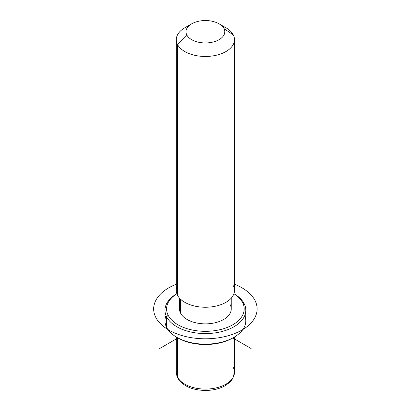 <?xml version="1.0" encoding="UTF-8"?>
<svg xmlns="http://www.w3.org/2000/svg" width="411" height="411" viewBox="0 0 411 411"><rect width="100%" height="100%" fill="white"/><g stroke="black" fill="none" stroke-linecap="round" stroke-linejoin="round"><path stroke-width="0.62" d="M231.249 298.145L231.249 308.928A25.862 14.935 180 0 1 209.065 323.709A25.862 14.935 180 0 1 180.568 313.131L180.568 299.218L180.568 313.131A25.862 14.935 180 0 1 179.52 308.928L179.52 298.145M177.465 285.722A29.099 16.8 0 0 0 177.465 295.18A29.099 16.8 0 0 0 213.576 306.57A29.099 16.8 0 0 0 233.304 285.722M188.942 25.811A29.099 16.8 0 0 0 176.288 39.667A29.099 16.8 0 0 0 177.465 44.398A29.099 16.8 0 0 0 209.523 56.297A29.099 16.8 0 0 0 234.486 39.667A29.099 16.8 0 0 0 233.304 34.94A29.099 16.8 0 0 0 221.832 25.811M234.486 39.667L234.486 290.449A29.099 16.8 180 0 1 209.523 307.079A29.099 16.8 180 0 1 177.465 295.18L177.465 44.398L177.465 295.18A29.099 16.8 180 0 1 176.288 290.449L176.288 39.667M219.104 23.833L225.963 27.789A29.099 16.8 180 0 1 233.304 34.94L224 28.595A19.399 11.2 0 0 0 219.104 23.833A19.399 11.2 0 0 0 191.67 23.833A19.399 11.2 0 0 0 186.774 34.904L177.465 44.398A29.099 16.8 180 0 1 184.811 27.789L191.67 23.833M177.465 44.398L186.774 34.904A19.399 11.2 0 0 0 210.848 42.497A19.399 11.2 0 0 0 224 28.595L233.304 34.94A29.099 16.8 180 0 1 213.576 55.788A29.099 16.8 180 0 1 177.465 44.398M186.774 34.904A19.399 11.2 180 0 1 199.926 21.002A19.399 11.2 180 0 1 224 28.595A19.399 11.2 180 0 1 210.848 42.497A19.399 11.2 180 0 1 186.774 34.904M176.288 336.999L176.288 372.284L177.686 377.956C182.756 386.006 191.994 390.173 205.402 390.45C212.96 390.404 219.556 388.821 225.182 385.703L229.949 382.158L232.76 378.562L234.486 372.284A29.099 16.8 180 0 1 209.523 388.914A29.099 16.8 180 0 1 177.465 377.015L177.465 337.683L177.465 377.015A29.099 16.8 180 0 1 176.288 372.284A29.099 16.8 0 0 0 177.465 377.015A3.231 2.533 153.1 0 0 177.686 377.956A3.231 2.533 -26.9 0 1 177.465 377.015A29.099 16.8 0 0 0 209.523 388.914A29.099 16.8 0 0 0 234.486 372.284A29.099 16.8 0 0 0 233.304 367.552M166.018 315.53A40.412 23.335 0 0 0 166.609 327.377A40.412 23.335 0 0 0 176.807 337.308A40.412 23.335 0 0 0 233.962 337.308L232.821 337.965A38.798 22.4 180 0 1 177.953 337.965A38.798 22.4 180 0 1 177.393 337.637A38.798 22.4 0 0 0 233.381 337.637M233.962 337.308A40.412 23.335 0 0 0 244.751 315.53M242.613 302.624A38.798 22.4 180 0 1 216.309 330.423A38.798 22.4 180 0 1 168.161 315.237A38.798 22.4 180 0 1 176.853 293.752A38.798 22.4 0 0 0 168.161 315.237A38.798 22.4 0 0 0 216.309 330.423A38.798 22.4 0 0 0 242.613 302.624L244.165 303.678A40.412 23.335 0 0 0 233.926 293.726L233.962 293.752A40.412 23.335 180 0 1 244.165 303.678A40.412 23.335 180 0 1 216.761 332.638A40.412 23.335 180 0 1 166.609 316.819L166.609 327.377A40.412 23.335 180 0 1 164.97 320.806L164.97 310.248A40.412 23.335 0 0 0 166.609 316.819A40.412 23.335 0 0 0 211.131 333.342A40.412 23.335 0 0 0 245.799 310.248A40.412 23.335 0 0 0 244.165 303.678L242.613 302.624A38.798 22.4 0 0 0 233.916 293.752A38.798 22.4 180 0 1 242.613 302.624M180.568 304.726A25.862 14.935 0 0 0 180.568 313.131A25.862 14.935 0 0 0 212.667 323.257A25.862 14.935 0 0 0 230.206 304.726M245.799 310.248L245.799 320.806A40.412 23.335 180 0 1 211.131 343.904A40.412 23.335 180 0 1 166.609 327.377L166.609 316.819A40.412 23.335 180 0 1 176.807 293.752L176.848 293.726A40.412 23.335 0 0 0 164.97 310.248M166.609 316.819L168.161 315.237L166.609 316.819M176.807 337.308L177.953 337.965L159.663 348.528M232.821 337.965L251.111 348.528M176.288 284.237A51.729 29.864 0 0 0 168.808 330.048A51.729 29.864 0 0 0 241.966 330.048A51.729 29.864 0 0 0 241.966 287.813A51.729 29.864 0 0 0 234.486 284.237M234.486 372.284L234.486 336.999"/></g></svg>
